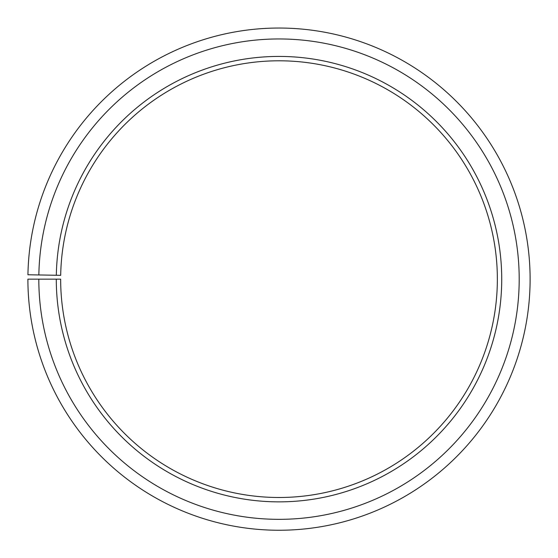 <?xml version="1.0" encoding="UTF-8"?>
<svg xmlns="http://www.w3.org/2000/svg" width="558" height="558" viewBox="0 0 558 558"><rect width="100%" height="100%" fill="white"/><g stroke="black" fill="none" stroke-linecap="round" stroke-linejoin="round"><path stroke-width="0.42" stroke-dasharray="2.79 2.09" d="M56.288 279.146A222.719 222.719 0 0 0 389.24 472.668A222.719 222.719 0 0 0 392.602 87.571A222.719 222.719 0 0 0 56.323 275.261L60.689 275.338A218.352 218.352 0 0 1 390.377 91.331A218.352 218.352 0 0 1 387.078 468.873A218.352 218.352 0 0 1 60.655 279.146L27.9 279.146A251.107 251.107 0 0 0 403.288 497.338A251.107 251.107 0 0 0 407.082 63.159A251.107 251.107 0 0 0 27.935 274.766L38.851 274.954A240.184 240.184 0 0 1 401.509 72.547A240.184 240.184 0 0 1 397.889 487.852A240.184 240.184 0 0 1 38.816 279.146M56.323 275.261L38.851 274.954"/><path stroke-width="0.84" d="M60.689 275.338A218.352 218.352 0 0 1 390.377 91.331A218.352 218.352 0 0 1 387.078 468.873A218.352 218.352 0 0 1 60.655 279.146L56.288 279.146A222.719 222.719 0 0 0 389.24 472.668A222.719 222.719 0 0 0 392.602 87.571A222.719 222.719 0 0 0 56.323 275.261L60.689 275.338M38.816 279.146A240.184 240.184 0 0 0 397.889 487.852A240.184 240.184 0 0 0 401.509 72.547A240.184 240.184 0 0 0 38.851 274.954L27.935 274.766A251.107 251.107 0 0 1 407.082 63.159A251.107 251.107 0 0 1 403.288 497.338A251.107 251.107 0 0 1 27.9 279.146L56.288 279.146M38.851 274.954L56.323 275.261"/></g></svg>
